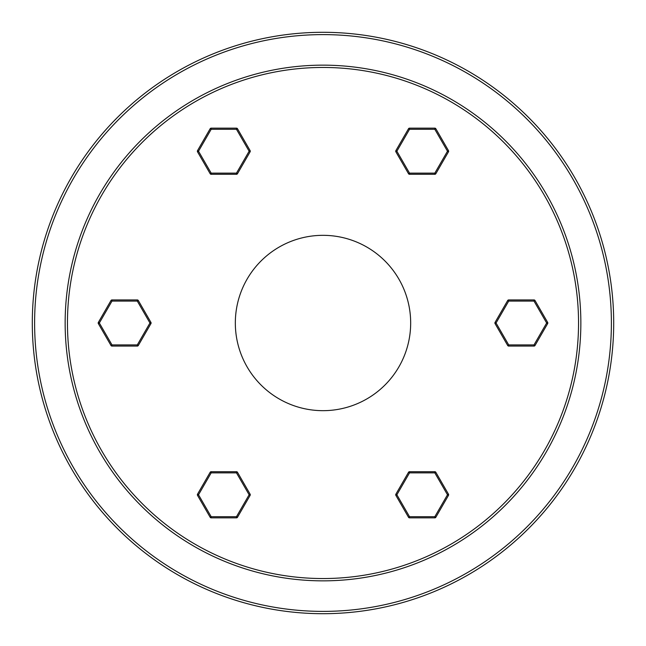 <?xml version="1.0" encoding="UTF-8"?>
<svg xmlns="http://www.w3.org/2000/svg" width="646" height="646" viewBox="0 0 646 646"><rect width="100%" height="100%" fill="white"/><g stroke="black" fill="none" stroke-linecap="round" stroke-linejoin="round"><path stroke-width="0.97" d="M323 578.541A255.541 255.541 0 0 1 67.459 323A255.541 255.541 0 0 1 323 67.459A255.541 255.541 0 0 1 578.541 323A255.541 255.541 0 0 1 323 578.541M323 65.149A257.851 257.851 0 0 0 65.149 323A257.851 257.851 0 0 0 323 580.851A257.851 257.851 0 0 0 580.851 323A257.851 257.851 0 0 0 323 65.149M323 611.391A288.391 288.391 0 0 1 34.609 323A288.391 288.391 0 0 1 323 34.609A288.391 288.391 0 0 1 611.391 323A288.391 288.391 0 0 1 323 611.391M323 32.3A290.7 290.7 0 0 0 32.3 323A290.7 290.7 0 0 0 323 613.7A290.7 290.7 0 0 0 613.7 323A290.7 290.7 0 0 0 323 32.3M323 410.67A87.67 87.67 0 0 0 410.67 323A87.67 87.67 0 0 0 323 235.33A87.67 87.67 0 0 0 235.33 323A87.67 87.67 0 0 0 323 410.67M236.476 471.709L211.169 471.709A1.155 1.155 0 0 0 210.168 472.283L197.514 494.206L198.516 494.779L211.169 472.864L236.476 472.864L237.478 472.283A1.155 1.155 0 0 0 236.476 471.709L236.476 472.864L249.13 494.779L250.131 494.206L237.478 472.283M197.514 495.353L210.168 517.276L211.169 516.695L198.516 494.779L197.514 495.353A1.155 1.155 0 0 1 197.514 494.206M210.168 517.276A1.155 1.155 0 0 0 211.169 517.85L236.476 517.85A1.155 1.155 0 0 0 237.478 517.276L250.131 495.353A1.155 1.155 0 0 0 250.131 494.206M210.168 472.283L211.169 472.864L211.169 471.709M236.476 517.85L236.476 516.695L249.13 494.779L250.131 495.353M211.169 517.85L211.169 516.695L236.476 516.695L237.478 517.276M409.524 174.291L434.831 174.291A1.155 1.155 0 0 0 435.832 173.717L448.486 151.794L447.484 151.221L434.831 173.136L409.524 173.136L408.522 173.717A1.155 1.155 0 0 0 409.524 174.291L409.524 173.136L396.87 151.221L395.869 151.794L408.522 173.717M448.486 150.647L435.832 128.724L434.831 129.305L447.484 151.221L448.486 150.647A1.155 1.155 0 0 1 448.486 151.794M435.832 128.724A1.155 1.155 0 0 0 434.831 128.15L409.524 128.15A1.155 1.155 0 0 0 408.522 128.724L395.869 150.647A1.155 1.155 0 0 0 395.869 151.794M435.832 173.717L434.831 173.136L434.831 174.291M409.524 128.15L409.524 129.305L396.87 151.221L395.869 150.647M434.831 128.15L434.831 129.305L409.524 129.305L408.522 128.724M237.478 173.717L250.131 151.794A1.155 1.155 0 0 0 250.131 150.647L237.478 128.724L236.476 129.305L249.13 151.221L236.476 173.136L236.476 174.291A1.155 1.155 0 0 0 237.478 173.717L236.476 173.136L211.169 173.136L211.169 174.291L236.476 174.291M236.476 128.15L211.169 128.15L211.169 129.305L236.476 129.305L236.476 128.15A1.155 1.155 0 0 1 237.478 128.724M211.169 128.15A1.155 1.155 0 0 0 210.168 128.724L197.514 150.647A1.155 1.155 0 0 0 197.514 151.794L210.168 173.717A1.155 1.155 0 0 0 211.169 174.291M250.131 150.647L249.13 151.221L250.131 151.794M197.514 150.647L198.516 151.221L211.169 173.136L210.168 173.717M210.168 128.724L211.169 129.305L198.516 151.221L197.514 151.794M150.954 322.427L138.301 300.503A1.155 1.155 0 0 0 137.299 299.93L111.992 299.93L111.992 301.084L137.299 301.084L149.953 323L150.954 323.573A1.155 1.155 0 0 0 150.954 322.427L149.953 323L137.299 344.916L138.301 345.497L150.954 323.573M110.991 300.503L98.337 322.427L99.339 323L111.992 301.084L110.991 300.503A1.155 1.155 0 0 1 111.992 299.93M98.337 322.427A1.155 1.155 0 0 0 98.337 323.573L110.991 345.497A1.155 1.155 0 0 0 111.992 346.07L137.299 346.07A1.155 1.155 0 0 0 138.301 345.497M137.299 299.93L137.299 301.084L138.301 300.503M110.991 345.497L111.992 344.916L137.299 344.916L137.299 346.07M98.337 323.573L99.339 323L111.992 344.916L111.992 346.07M408.522 472.283L395.869 494.206A1.155 1.155 0 0 0 395.869 495.353L408.522 517.276L409.524 516.695L396.87 494.779L409.524 472.864L409.524 471.709A1.155 1.155 0 0 0 408.522 472.283L409.524 472.864L434.831 472.864L434.831 471.709L409.524 471.709M409.524 517.85L434.831 517.85L434.831 516.695L409.524 516.695L409.524 517.85A1.155 1.155 0 0 1 408.522 517.276M434.831 517.85A1.155 1.155 0 0 0 435.832 517.276L448.486 495.353A1.155 1.155 0 0 0 448.486 494.206L435.832 472.283A1.155 1.155 0 0 0 434.831 471.709M395.869 495.353L396.87 494.779L395.869 494.206M448.486 495.353L447.484 494.779L434.831 472.864L435.832 472.283M435.832 517.276L434.831 516.695L447.484 494.779L448.486 494.206M495.046 323.573L507.699 345.497A1.155 1.155 0 0 0 508.701 346.07L534.008 346.07L534.008 344.916L508.701 344.916L496.047 323L495.046 322.427A1.155 1.155 0 0 0 495.046 323.573L496.047 323L508.701 301.084L507.699 300.503L495.046 322.427M535.009 345.497L547.663 323.573L546.661 323L534.008 344.916L535.009 345.497A1.155 1.155 0 0 1 534.008 346.07M547.663 323.573A1.155 1.155 0 0 0 547.663 322.427L535.009 300.503A1.155 1.155 0 0 0 534.008 299.93L508.701 299.93A1.155 1.155 0 0 0 507.699 300.503M508.701 346.07L508.701 344.916L507.699 345.497M535.009 300.503L534.008 301.084L508.701 301.084L508.701 299.93M547.663 322.427L546.661 323L534.008 301.084L534.008 299.93"/></g></svg>
